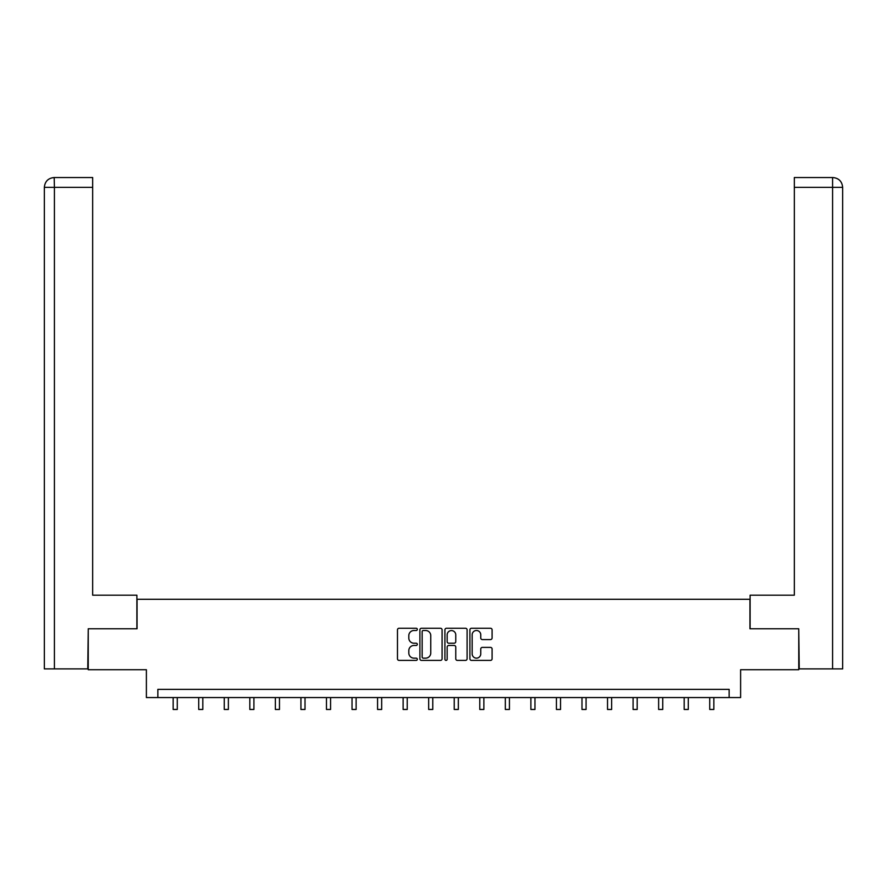 <?xml version="1.0" encoding="UTF-8"?>
<svg xmlns="http://www.w3.org/2000/svg" width="887" height="887" viewBox="0 0 887 887"><rect width="100%" height="100%" fill="white"/><g stroke="black" fill="none" stroke-linecap="round" stroke-linejoin="round"><path stroke-width="1.33" d="M417.3 629.382A1.12 1.12 0 0 0 416.169 628.251L399.083 628.251A1.608 1.608 0 0 0 397.476 629.859L397.476 658.797A1.608 1.608 0 0 0 399.083 660.405L416.169 660.405A1.12 1.12 0 0 0 417.3 659.285A1.12 1.12 0 0 0 416.169 658.154L413.963 658.154A5.145 5.145 0 0 1 408.818 653.009L408.818 650.603A5.145 5.145 0 0 1 413.963 645.459L416.169 645.459A1.12 1.12 0 0 0 417.3 644.328A1.12 1.12 0 0 0 416.169 643.208L413.963 643.208A5.145 5.145 0 0 1 408.818 638.063L408.818 635.646A5.145 5.145 0 0 1 413.963 630.502L416.169 630.502A1.12 1.12 0 0 0 417.3 629.382M490.489 639.582A1.608 1.608 0 0 0 492.097 637.975L492.097 629.859A1.608 1.608 0 0 0 490.489 628.251L471.518 628.251A1.608 1.608 0 0 0 469.91 629.859L469.91 658.797A1.608 1.608 0 0 0 471.518 660.405L490.489 660.405A1.608 1.608 0 0 0 492.097 658.797L492.097 648.996A1.608 1.608 0 0 0 490.489 647.388L482.362 647.388A1.608 1.608 0 0 0 480.754 648.996L480.754 653.852A4.302 4.302 0 0 1 476.452 658.154A4.302 4.302 0 0 1 472.161 653.852L472.161 634.804A4.302 4.302 0 0 1 476.452 630.502A4.302 4.302 0 0 1 480.754 634.804L480.754 637.975A1.608 1.608 0 0 0 482.362 639.582L490.489 639.582M729.147 697.559L740.612 697.559L740.612 669.718L798.755 669.718L798.755 628.772L749.947 628.772L749.947 599.29L137.053 599.29L137.053 628.772L88.245 628.772L88.245 669.718L146.388 669.718L146.388 697.559L729.147 697.559L729.147 689.365L157.853 689.365L157.853 697.559M442.092 629.859A1.608 1.608 0 0 0 440.484 628.251L421.513 628.251A1.608 1.608 0 0 0 419.906 629.859L419.906 658.797A1.608 1.608 0 0 0 421.513 660.405L440.484 660.405A1.608 1.608 0 0 0 442.092 658.797L442.092 629.859M446.516 628.251L465.487 628.251A1.608 1.608 0 0 1 467.094 629.859L467.094 658.797A1.608 1.608 0 0 1 465.487 660.405L457.37 660.405A1.608 1.608 0 0 1 455.763 658.797L455.763 647.067A1.608 1.608 0 0 0 454.155 645.459L448.767 645.459A1.608 1.608 0 0 0 447.159 647.067L447.159 659.285A1.12 1.12 0 0 1 446.028 660.405A1.12 1.12 0 0 1 444.908 659.285L444.908 629.859A1.608 1.608 0 0 1 446.516 628.251M423.287 630.502A1.12 1.12 0 0 0 422.157 631.633L422.157 657.034A1.12 1.12 0 0 0 423.287 658.154L425.616 658.154A5.145 5.145 0 0 0 430.76 653.009L430.76 635.646A5.145 5.145 0 0 0 425.616 630.502L423.287 630.502M455.763 634.881A4.302 4.302 0 0 0 451.461 630.579A4.302 4.302 0 0 0 447.159 634.881L447.159 641.6A1.608 1.608 0 0 0 448.767 643.208L454.155 643.208A1.608 1.608 0 0 0 455.763 641.6L455.763 634.881M173.165 697.559L173.165 709.467L177.267 709.467L177.267 697.559M136.886 628.772L136.886 595.188L92.669 595.188L92.669 187.357L54.417 187.357L54.417 668.898L87.758 668.898L88.245 628.772M54.417 668.898L44.35 668.898L44.35 187.357C44.938 181.391 48.208 178.121 54.162 177.533L92.669 177.533L92.669 187.357M56.635 177.533L92.669 177.533M44.35 187.357L54.417 187.357L54.185 177.533C48.197 178.121 44.927 181.403 44.35 187.357L44.35 570.618M750.114 628.772L750.114 595.188L794.331 595.188L794.331 177.533L832.815 177.533L794.331 177.533M842.65 668.898L842.65 570.618L842.65 668.898L799.242 668.898L798.755 628.772M830.365 177.533L832.583 177.533L832.583 187.357L794.331 187.357M832.583 668.898L832.583 187.357L842.65 187.357L842.65 570.618L842.65 187.357C842.062 181.391 838.792 178.121 832.838 177.533M198.721 697.559L198.721 709.467L202.813 709.467L202.813 697.559M224.267 697.559L224.267 709.467L228.369 709.467L228.369 697.559M249.824 697.559L249.824 709.467L253.915 709.467L253.915 697.559M275.369 697.559L275.369 709.467L279.472 709.467L279.472 697.559M300.926 697.559L300.926 709.467L305.017 709.467L305.017 697.559M326.471 697.559L326.471 709.467L330.574 709.467L330.574 697.559M352.028 697.559L352.028 709.467L356.119 709.467L356.119 697.559M377.574 697.559L377.574 709.467L381.665 709.467L381.665 697.559M403.13 697.559L403.13 709.467L407.222 709.467L407.222 697.559M428.676 697.559L428.676 709.467L432.767 709.467L432.767 697.559M454.233 697.559L454.233 709.467L458.324 709.467L458.324 697.559M479.778 697.559L479.778 709.467L483.87 709.467L483.87 697.559M505.335 697.559L505.335 709.467L509.426 709.467L509.426 697.559M530.881 697.559L530.881 709.467L534.972 709.467L534.972 697.559M556.426 697.559L556.426 709.467L560.529 709.467L560.529 697.559M581.983 697.559L581.983 709.467L586.074 709.467L586.074 697.559M607.528 697.559L607.528 709.467L611.631 709.467L611.631 697.559M633.085 697.559L633.085 709.467L637.176 709.467L637.176 697.559M658.631 697.559L658.631 709.467L662.733 709.467L662.733 697.559M684.187 697.559L684.187 709.467L688.279 709.467L688.279 697.559M709.733 697.559L709.733 709.467L713.835 709.467L713.835 697.559"/></g></svg>
